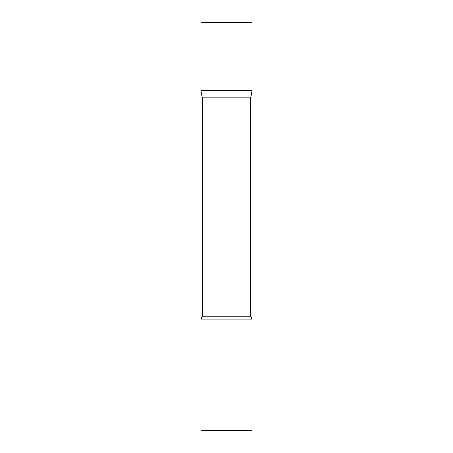 <?xml version="1.0" encoding="UTF-8"?>
<svg xmlns="http://www.w3.org/2000/svg" width="453" height="453" viewBox="0 0 453 453"><rect width="100%" height="100%" fill="white"/><g stroke="black" fill="none" stroke-linecap="round" stroke-linejoin="round"><path stroke-width="0.34" stroke-dasharray="2.27 1.7" d="M251.981 90.6L201.019 90.6L251.981 90.6M251.981 22.65L201.019 22.65M202.31 97.922L250.69 97.922M201.019 319.931L251.981 319.931M201.019 430.35L251.981 430.35M202.31 316.171L250.69 316.171"/><path stroke-width="0.68" d="M202.31 97.922L201.019 90.6L251.981 90.6L251.981 22.65L201.019 22.65L201.019 90.6L251.981 90.6L250.69 97.922L202.31 97.922L202.31 316.171L201.019 319.931L201.019 430.35L251.981 430.35L251.981 319.931L201.019 319.931M250.69 97.922L250.69 316.171L202.31 316.171M250.69 316.171L251.981 319.931"/></g></svg>
